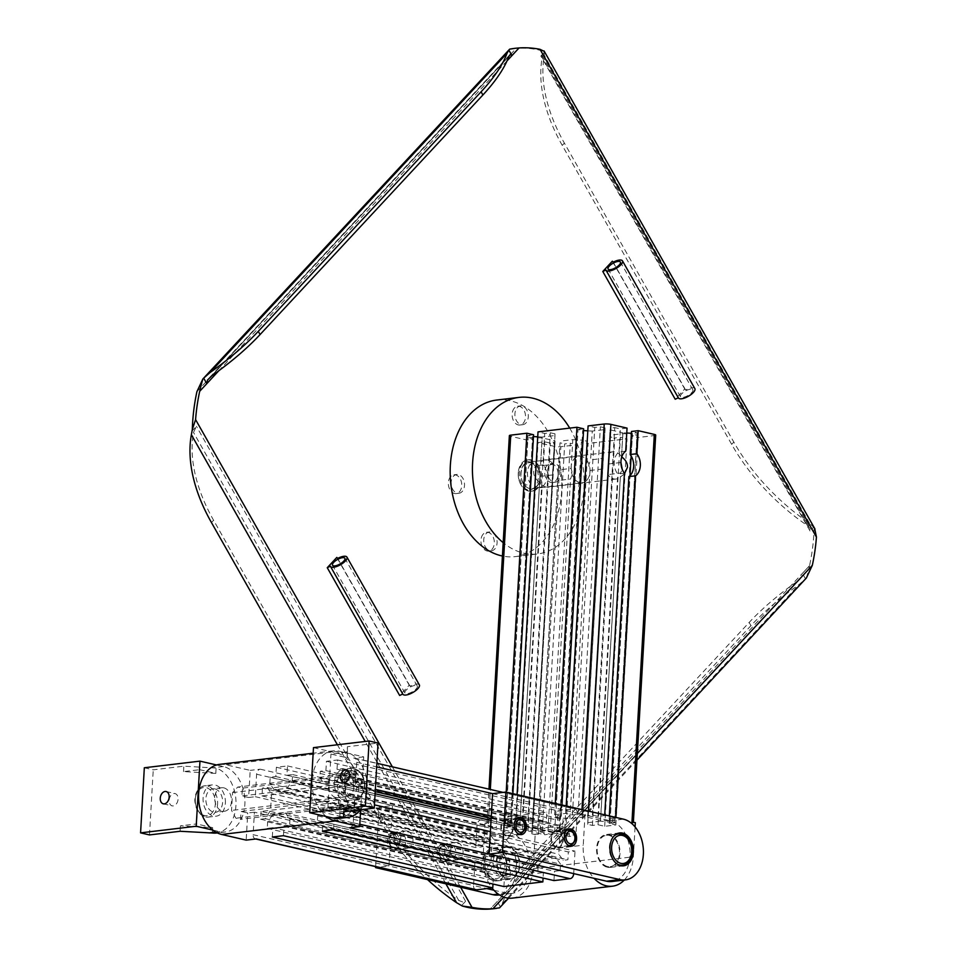 <?xml version="1.0" encoding="UTF-8"?>
<svg xmlns="http://www.w3.org/2000/svg" width="957" height="957" viewBox="0 0 957 957"><rect width="100%" height="100%" fill="white"/><g stroke="black" fill="none" stroke-linecap="round" stroke-linejoin="round"><path stroke-width="0.72" stroke-dasharray="4.79 3.59" d="M399.715 848.069A7.883 5.551 -96.8 0 1 394.583 840.007A7.883 5.551 -96.8 0 1 399.225 832.494A7.883 5.551 -96.8 0 1 400.6 832.566A7.883 5.551 -96.8 0 1 405.744 840.629A7.883 5.551 -96.8 0 1 401.091 848.141A7.883 5.551 -96.8 0 1 399.715 848.069M556.639 846.909A7.883 5.551 -96.8 0 1 551.507 838.834A7.883 5.551 -96.8 0 1 556.161 831.322A7.883 5.551 -96.8 0 1 557.536 831.406A7.883 5.551 -96.8 0 1 562.668 839.468A7.883 5.551 -96.8 0 1 558.027 846.981A7.883 5.551 -96.8 0 1 556.639 846.909L559.199 847.495A8.673 6.101 -96.8 0 1 558.11 847.77A8.673 6.101 -96.8 0 1 556.603 847.675A8.673 6.101 -96.8 0 1 554.091 846.311L556.639 846.909M490.403 831.621L506.54 835.341A7.883 5.551 -96.8 0 1 501.408 827.279A7.883 5.551 -96.8 0 1 506.062 819.766A7.883 5.551 -96.8 0 1 507.437 819.85A7.883 5.551 -96.8 0 1 512.569 827.913A7.883 5.551 -96.8 0 1 507.928 835.425A7.883 5.551 -96.8 0 1 506.54 835.341L509.088 835.928A8.673 6.101 83.2 0 0 513.108 829.001A8.673 6.101 83.2 0 0 509.985 820.436A8.673 6.101 83.2 0 0 507.485 819.072A8.673 6.101 83.2 0 0 505.966 818.989A8.673 6.101 83.2 0 0 504.889 819.252A8.673 6.101 83.2 0 0 500.87 826.178A8.673 6.101 83.2 0 0 503.992 834.755A8.673 6.101 83.2 0 0 506.492 836.119A8.673 6.101 83.2 0 0 508.011 836.203A8.673 6.101 83.2 0 0 509.088 835.928L554.091 846.311A8.673 6.101 -96.8 0 1 550.969 837.746A8.673 6.101 -96.8 0 1 554.988 830.82A8.673 6.101 -96.8 0 1 556.065 830.544A8.673 6.101 -96.8 0 1 557.584 830.628A8.673 6.101 -96.8 0 1 560.084 831.992A8.673 6.101 -96.8 0 1 563.206 840.569A8.673 6.101 -96.8 0 1 559.199 847.495L575.013 851.144L568.338 851.933L347.893 801.069L338.443 802.193L339.4 785.541L375.096 793.772M525.955 422.97A9.462 6.651 -96.8 0 1 522.725 424.693A9.462 6.651 -96.8 0 1 515.536 418.556A9.462 6.651 -96.8 0 1 517.259 407.634A9.462 6.651 -96.8 0 1 520.488 405.912A9.462 6.651 -96.8 0 1 527.678 412.048A9.462 6.651 -96.8 0 1 525.955 422.97M514.483 407.969A9.462 6.651 83.2 0 0 512.749 418.891A9.462 6.651 83.2 0 0 519.95 425.028A9.462 6.651 83.2 0 0 523.168 423.293A9.462 6.651 83.2 0 0 524.903 412.383A9.462 6.651 83.2 0 0 517.713 406.235A9.462 6.651 83.2 0 0 514.483 407.969M806.38 577.992A157.666 110.904 83.2 0 0 809.514 565.754L802.433 573.363L801.739 576.939L797.348 581.282A157.666 57.384 -29.5 0 0 773.95 599.178A157.666 57.384 -29.5 0 0 749.152 622.457L526.338 862.006A157.666 57.384 -29.5 0 0 508.61 884.447A157.666 57.384 -29.5 0 0 500.403 900.537L498.884 902.547L497.281 901.434L500.403 906.949L502.21 903.731A157.666 57.384 150.5 0 1 510.428 887.641A157.666 57.384 150.5 0 1 528.144 865.2L750.958 625.651A157.666 57.384 150.5 0 1 775.756 602.372A157.666 57.384 150.5 0 1 799.155 584.476L805.555 578.877L802.433 573.363M814.682 528.515L814.144 527.821A157.666 110.904 -96.8 0 1 811.739 553.888A157.666 110.904 -96.8 0 1 809.526 565.719L809.514 565.754M461.908 905.25L465.592 901.291L462.71 902.008L458.714 900.417A157.666 96.262 42.9 0 1 417.778 865.654A157.666 96.262 42.9 0 1 382.991 819.228L380.874 821.513A157.666 96.262 -137.1 0 0 415.649 867.939A157.666 96.262 -137.1 0 0 427.516 879.591M382.991 819.228L213.578 520.261A157.666 96.262 42.9 0 1 194.654 471.945A157.666 96.262 42.9 0 1 193.505 432.444L196.436 426.344L192.752 430.303M512.725 48.604L516.278 48.281A157.666 110.904 -96.8 0 1 525.154 48.185A157.666 110.904 -96.8 0 1 544.09 51.295L544.114 51.08M814.144 527.821L809.514 523.264A157.666 96.262 42.9 0 1 768.579 488.501A157.666 96.262 42.9 0 1 733.804 442.074L564.379 143.107A157.666 96.262 42.9 0 1 545.466 94.791A157.666 96.262 42.9 0 1 544.306 55.291L544.09 51.295M810.017 530.991L540.861 56.044L542.164 55.602L542.176 57.576A157.666 96.262 -137.1 0 0 543.337 97.076A157.666 96.262 -137.1 0 0 562.249 145.392L731.674 444.359A157.666 96.262 -137.1 0 0 766.449 490.785A157.666 96.262 -137.1 0 0 807.385 525.549L810.148 528.479L810.017 530.991L813.701 527.032M540.861 56.044L544.545 52.085M558.529 480.462A9.462 6.651 -96.8 0 1 555.311 482.184A9.462 6.651 -96.8 0 1 548.122 476.048A9.462 6.651 -96.8 0 1 549.844 465.126A9.462 6.651 -96.8 0 1 553.074 463.403A9.462 6.651 -96.8 0 1 560.264 469.54A9.462 6.651 -96.8 0 1 558.529 480.462M547.069 465.461A9.462 6.651 83.2 0 0 545.334 476.383A9.462 6.651 83.2 0 0 552.524 482.519A9.462 6.651 83.2 0 0 555.754 480.797A9.462 6.651 83.2 0 0 557.476 469.875A9.462 6.651 83.2 0 0 550.287 463.726A9.462 6.651 83.2 0 0 547.069 465.461M462.171 491.539A9.462 6.651 -96.8 0 1 458.941 493.274A9.462 6.651 -96.8 0 1 451.752 487.125A9.462 6.651 -96.8 0 1 453.486 476.203A9.462 6.651 -96.8 0 1 456.704 474.481A9.462 6.651 -96.8 0 1 463.894 480.617A9.462 6.651 -96.8 0 1 462.171 491.539M450.699 476.538A9.462 6.651 83.2 0 0 448.977 487.46A9.462 6.651 83.2 0 0 456.166 493.597A9.462 6.651 83.2 0 0 459.384 491.874A9.462 6.651 83.2 0 0 461.118 480.952A9.462 6.651 83.2 0 0 453.929 474.816A9.462 6.651 83.2 0 0 450.699 476.538M494.757 549.031A9.462 6.651 -96.8 0 1 491.527 550.765A9.462 6.651 -96.8 0 1 484.338 544.617A9.462 6.651 -96.8 0 1 486.06 533.707A9.462 6.651 -96.8 0 1 489.29 531.972A9.462 6.651 -96.8 0 1 496.48 538.109A9.462 6.651 -96.8 0 1 494.757 549.031M483.285 534.03A9.462 6.651 83.2 0 0 481.55 544.952A9.462 6.651 83.2 0 0 488.74 551.088A9.462 6.651 83.2 0 0 491.97 549.366A9.462 6.651 83.2 0 0 493.704 538.444A9.462 6.651 83.2 0 0 486.503 532.307A9.462 6.651 83.2 0 0 483.285 534.03M569.714 428.114A78.833 55.446 -96.8 0 1 564.463 539.569A78.833 55.446 -96.8 0 1 537.583 553.959A78.833 55.446 -96.8 0 1 503.191 542.667M496.683 400.05A78.833 55.446 -96.8 0 1 556.615 451.226A78.833 55.446 -96.8 0 1 542.212 542.212A78.833 55.446 -96.8 0 1 515.333 556.615A78.833 55.446 -96.8 0 1 502.425 556.029M330.392 566.233L402.801 694.004M414.943 685.427A7.094 2.584 -29.5 0 0 406.115 690.141A7.094 2.584 -29.5 0 0 404.943 693.035A7.094 2.584 -29.5 0 0 407.287 693.658A7.094 2.584 -29.5 0 0 414.465 690.416A7.094 2.584 -29.5 0 0 417.288 686.037A7.094 2.584 -29.5 0 0 414.943 685.427M605.925 270.006L678.334 397.765M690.487 389.188A7.094 2.584 -29.5 0 0 681.647 393.901A7.094 2.584 -29.5 0 0 680.487 396.796A7.094 2.584 -29.5 0 0 682.831 397.418A7.094 2.584 -29.5 0 0 690.009 394.188A7.094 2.584 -29.5 0 0 692.832 389.798A7.094 2.584 -29.5 0 0 690.487 389.188M534.784 487.185A14.188 9.977 -96.8 0 1 518.694 478.883A14.188 9.977 -96.8 0 1 518.216 474.828A14.188 9.977 -96.8 0 1 521.744 464.181A14.188 9.977 -96.8 0 1 535.92 467.459A14.188 9.977 -96.8 0 1 534.784 487.185M536.614 488.321A15.767 11.089 -96.8 0 1 531.243 491.204A15.767 11.089 -96.8 0 1 518.754 479.098A15.767 11.089 -96.8 0 1 518.216 474.6A15.767 11.089 -96.8 0 1 522.139 462.769A15.767 11.089 -96.8 0 1 527.51 459.898A15.767 11.089 -96.8 0 1 539.497 470.126A15.767 11.089 -96.8 0 1 536.614 488.321M544.7 441.811L543.373 464.875A13.721 9.654 -96.8 0 1 546.854 476.861A13.721 9.654 -96.8 0 1 542.093 486.946L522.355 829.288L515.679 830.09L535.286 490.128A15.767 11.089 83.2 0 0 537.726 488.19A15.767 11.089 83.2 0 0 536.829 463.284L538.025 442.601L544.7 441.811L550.323 443.103L555 442.553L554.988 440.878L542.188 437.923L532.618 437.385L527.941 437.947L533.563 439.239L526.888 440.041L510.751 436.308A4.725 0.825 3.3 0 1 509.363 435.638M542.093 486.946L535.418 487.735L535.286 490.128A15.767 11.089 -96.8 0 1 532.355 491.073A15.767 11.089 -96.8 0 1 524.149 487.556L524.292 485.163A13.721 9.654 83.2 0 1 520.799 473.189A13.721 9.654 83.2 0 1 525.56 463.104L526.888 440.041M527.51 459.898L528.623 459.767A15.767 11.089 -96.8 0 0 525.692 460.712A15.767 11.089 83.2 0 0 523.252 462.638A15.767 11.089 83.2 0 0 524.149 487.556L504.542 827.518L511.229 826.716L530.968 484.374L524.292 485.163M530.968 484.374A13.721 9.654 -96.8 0 1 527.486 472.387A13.721 9.654 -96.8 0 1 532.236 462.303L533.563 439.239M535.418 487.735A13.721 9.654 83.2 0 0 540.179 477.651A13.721 9.654 83.2 0 0 536.698 465.664L536.829 463.284A15.767 11.089 -96.8 0 0 528.623 459.767M586.725 480.318A13.398 9.426 -96.8 0 1 582.155 482.759A13.398 9.426 -96.8 0 1 571.963 474.062A13.398 9.426 -96.8 0 1 574.415 458.594A13.398 9.426 -96.8 0 1 578.985 456.142A13.398 9.426 -96.8 0 1 589.165 464.851A13.398 9.426 -96.8 0 1 586.725 480.318M536.65 486.276A13.398 9.426 -96.8 0 1 532.08 488.728A13.398 9.426 -96.8 0 1 521.888 480.031A13.398 9.426 -96.8 0 1 524.34 464.564A13.398 9.426 -96.8 0 1 528.91 462.111A13.398 9.426 -96.8 0 1 539.09 470.808A13.398 9.426 -96.8 0 1 536.65 486.276M625.711 451.166L619.035 451.967A13.721 9.654 83.2 0 0 614.286 462.052A13.721 9.654 83.2 0 0 617.767 474.038L624.442 473.237M582.717 817.039L582.717 815.364L578.04 814.287L572.43 814.957L565.743 813.414L554.617 814.742L561.292 816.273L555.67 816.943L560.347 818.032L569.929 818.558L582.717 817.039L603.4 458.355L590.601 459.874L592.263 431.081L605.063 429.561L605.063 427.887L600.386 426.798L594.764 427.468L588.088 425.925M602.79 468.954L589.99 470.473L588.746 465.09L590.601 459.874M532.642 823.008L532.642 821.333L527.965 820.245L522.343 820.915L515.667 819.371L504.542 820.699L511.217 822.242L505.595 822.912L510.272 823.989L519.842 824.527L532.642 823.008L553.325 464.324L540.526 465.844L542.188 437.05L554.988 435.519L554.988 433.844L550.311 432.767L544.689 433.437L538.013 431.894M552.715 474.923L539.915 476.442L538.659 471.059L540.526 465.844M539.64 482.137C535.537 479.182 533.539 475.689 533.659 471.657C534.006 467.638 536.387 464.384 540.813 461.896A13.721 9.654 -96.8 0 1 545 459.874A13.721 9.654 -96.8 0 1 553.613 464.851L552.44 485.091A13.721 9.654 -96.8 0 1 548.253 487.113A13.721 9.654 -96.8 0 1 539.64 482.137L519.854 825.401L505.607 825.424L527.941 437.947M558.039 475.521L557.728 480.558L570.528 479.026L572.394 473.811L571.138 468.428L558.338 469.959L558.039 475.521M620.926 462.494L608.425 463.989L607.803 474.588L620.603 473.069L622.253 469.373M624.395 473.954L620.327 477.005A13.721 9.654 -96.8 0 1 616.129 479.026A13.721 9.654 -96.8 0 1 607.528 474.05L608.688 453.809A13.721 9.654 -96.8 0 1 612.887 451.788A13.721 9.654 -96.8 0 1 621.488 456.764L621.751 456.956M443.091 861.192A8.673 6.101 83.2 0 0 444.61 861.288A8.673 6.101 83.2 0 0 449.718 853.022A8.673 6.101 83.2 0 0 444.072 844.146A8.673 6.101 83.2 0 0 442.553 844.062A8.673 6.101 83.2 0 0 437.445 852.328A8.673 6.101 83.2 0 0 443.091 861.192M459.934 843.918A8.673 6.101 83.2 0 0 457.422 842.555A8.673 6.101 83.2 0 0 455.915 842.471A8.673 6.101 83.2 0 0 454.826 842.746L459.934 843.918A8.673 6.101 83.2 0 1 463.056 852.496A8.673 6.101 83.2 0 1 459.037 859.422L474.863 863.07L481.538 862.281L481.084 870.104L485.761 869.542L490.929 862.317L491.958 844.493L487.556 838.392L482.878 838.954L482.424 846.778L475.749 847.567L459.934 843.918M456.441 859.613A8.673 6.101 83.2 0 0 457.96 859.697A8.673 6.101 83.2 0 0 459.037 859.422L453.941 858.25A8.673 6.101 83.2 0 0 456.441 859.613M392.992 849.637A8.673 6.101 83.2 0 0 394.511 849.72A8.673 6.101 83.2 0 0 399.619 841.466A8.673 6.101 83.2 0 0 393.973 832.59A8.673 6.101 83.2 0 0 392.454 832.506A8.673 6.101 83.2 0 0 387.346 840.76A8.673 6.101 83.2 0 0 392.992 849.637M409.835 832.363A8.673 6.101 83.2 0 0 407.323 830.999A8.673 6.101 83.2 0 0 405.816 830.915A8.673 6.101 83.2 0 0 404.727 831.178L409.835 832.363A8.673 6.101 83.2 0 1 412.957 840.94A8.673 6.101 83.2 0 1 408.938 847.866L453.941 858.25A8.673 6.101 83.2 0 1 450.807 849.672A8.673 6.101 83.2 0 1 454.826 842.746L409.835 832.363M406.342 848.046A8.673 6.101 83.2 0 0 407.861 848.129A8.673 6.101 83.2 0 0 408.938 847.866L403.842 846.682A8.673 6.101 83.2 0 0 406.342 848.046M493.86 880.763A16.556 11.64 83.2 0 0 496.755 880.93A16.556 11.64 83.2 0 0 506.516 865.152A16.556 11.64 83.2 0 0 495.738 848.213A16.556 11.64 83.2 0 0 492.831 848.058A16.556 11.64 83.2 0 0 483.082 863.824A16.556 11.64 83.2 0 0 493.86 880.763M509.088 846.622A16.556 11.64 -96.8 0 1 519.866 863.561A16.556 11.64 -96.8 0 1 510.105 879.339A16.556 11.64 -96.8 0 1 507.21 879.172A16.556 11.64 -96.8 0 1 496.432 862.233A16.556 11.64 -96.8 0 1 506.193 846.466A16.556 11.64 -96.8 0 1 509.088 846.622M607.36 867.245A16.556 11.64 83.2 0 0 610.255 867.413A16.556 11.64 83.2 0 0 620.016 851.634A16.556 11.64 83.2 0 0 609.238 834.695A16.556 11.64 83.2 0 0 606.343 834.528A16.556 11.64 83.2 0 0 596.582 850.306A16.556 11.64 83.2 0 0 607.36 867.245M509.04 847.4A15.767 11.089 83.2 0 0 506.289 847.244A15.767 11.089 83.2 0 0 496.994 862.269A15.767 11.089 83.2 0 0 507.258 878.394A15.767 11.089 83.2 0 0 510.009 878.562A15.767 11.089 83.2 0 0 519.304 863.537A15.767 11.089 83.2 0 0 509.04 847.4M607.408 866.468A15.767 11.089 -96.8 0 1 597.144 850.342A15.767 11.089 -96.8 0 1 606.439 835.317A15.767 11.089 -96.8 0 1 609.19 835.473A15.767 11.089 -96.8 0 1 619.466 851.61A15.767 11.089 -96.8 0 1 610.171 866.623A15.767 11.089 -96.8 0 1 607.408 866.468M354.246 772.048A6.304 4.342 103 0 1 355.31 772.108A6.304 4.342 103 0 1 358.265 778.472A6.304 4.342 103 0 1 353.528 784.453A6.304 4.342 103 0 1 352.475 784.393A6.304 4.342 103 0 1 349.52 778.029A6.304 4.342 103 0 1 354.246 772.048M334.424 782.324A15.767 11.089 -96.8 0 1 343.683 769.237A15.767 11.089 -96.8 0 1 356.686 787.455A15.767 11.089 -96.8 0 1 347.415 800.542A15.767 11.089 -96.8 0 1 334.424 782.324M225.374 803.102A15.767 11.089 83.2 0 0 212.37 784.872A15.767 11.089 83.2 0 0 203.099 797.959A15.767 11.089 83.2 0 0 216.103 816.189A15.767 11.089 83.2 0 0 225.374 803.102M173.971 793.52A6.304 4.342 103 0 1 175.035 793.58A6.304 4.342 103 0 1 177.99 799.944A6.304 4.342 103 0 1 173.253 805.926A6.304 4.342 103 0 1 172.2 805.866A6.304 4.342 103 0 1 169.233 799.502A6.304 4.342 103 0 1 173.971 793.52M199.654 769.679L215.804 773.412L183.529 771.605L199.654 769.679L196.532 823.929L180.395 825.855L212.669 827.649L196.532 823.929M347.104 752.118L347.116 757.765L330.966 754.044L347.104 752.118L347.415 746.699L378.027 743.051M343.671 811.787L343.982 806.368L343.982 811.751M343.982 812.014L327.844 808.294L330.966 754.044M343.982 806.368L327.844 808.294M144.328 767.765L153.24 769.823L183.84 766.174L216.115 768.064A33.112 23.291 -96.8 0 1 236.02 802.648A33.112 23.291 -96.8 0 1 216.485 833.021M149.483 834.923L153.24 769.823M180.083 831.274L180.395 825.855M183.529 771.605L183.84 766.174M215.804 773.412L216.115 768.064M212.37 832.997L212.669 827.649M360.394 809.801A33.112 23.291 83.2 0 0 366.184 776.964A33.112 23.291 83.2 0 0 347.427 752.429L347.415 746.699M347.116 757.765L347.427 752.429M326.337 816.548A35.469 24.954 -96.8 0 1 312.161 780.302A35.469 24.954 -96.8 0 1 330.093 751.46L336.852 753.015A33.112 23.291 -96.8 0 1 358.133 783.053A33.112 23.291 -96.8 0 1 357.236 798.557A33.112 23.291 -96.8 0 1 338.898 818.438M313.477 747.62L330.093 751.46A35.469 24.954 -96.8 0 1 333.012 750.85A35.469 24.954 -96.8 0 1 339.221 751.209L363.708 756.855L362.141 783.986L355.466 782.443L355.92 774.62L351.243 773.531L237.731 787.049L232.563 792.611L231.534 810.435L235.936 818.211L240.614 819.288L241.068 811.464L243.736 812.074A33.112 23.291 83.2 0 0 244.621 796.571A33.112 23.291 83.2 0 0 223.352 766.533L216.581 764.978M212.825 830.078L219.596 831.633A33.112 23.291 83.2 0 0 225.385 831.968A33.112 23.291 83.2 0 0 243.736 812.074L247.743 812.995L246.176 840.126M355.92 774.62L242.408 788.137L237.731 787.049M351.243 773.531L346.063 779.094L232.563 792.611M346.063 779.094L345.046 796.918L231.534 810.435M345.046 796.918L349.449 804.693L235.936 818.211M349.449 804.693L354.126 805.77L240.614 819.288M337.02 769.272L337.558 759.978L326.433 761.293L325.894 770.6L320.272 771.27L319.901 777.778L324.303 783.867L337.091 782.347L342.271 775.11L342.642 768.603L337.02 769.272L557.464 820.137L557.991 810.842L574.128 808.916A4.725 3.254 103 0 1 574.93 808.964A4.725 3.254 103 0 1 577.203 813.175L610.04 820.747A30.744 21.628 -96.8 0 1 630.065 852.208A30.744 21.628 -96.8 0 1 611.942 881.505M286.944 775.242L292.567 774.572L292.184 781.079L287.016 788.317L274.216 789.836L269.826 783.747L270.197 777.228L275.819 776.558L276.358 767.263L287.483 765.935L286.944 775.242L507.377 826.106L507.916 816.799L546.866 812.17L546.327 821.465L540.717 822.135L540.334 828.642L544.736 834.743L557.536 833.212L562.704 825.975L563.075 819.467L557.464 820.137M219.5 764.368A35.469 24.954 -96.8 0 1 225.708 764.727L250.196 770.373L248.641 797.504L241.954 795.961L242.408 788.137M322.413 831.047L322.94 821.74L543.385 872.617L543.062 878.071M333.538 829.719L334.077 820.424L339.687 819.754L340.07 813.247L335.668 807.146L322.868 808.677L317.7 815.902L317.329 822.41L322.94 821.74M272.326 837.004L272.865 827.709L493.31 878.574L492.987 884.029M283.463 835.688L283.99 826.381L289.612 825.712L289.995 819.204L285.593 813.115L272.793 814.634L267.625 821.872L267.242 828.379L272.865 827.709M261.094 811.416L260.651 819.24L265.316 818.678L270.556 810.28L261.094 811.416L481.538 862.281M347.893 801.069L347.451 808.904L342.773 809.455L338.371 803.366L338.443 802.193L270.556 810.28L271.513 793.616L267.111 787.527L262.445 788.089L482.878 838.954M354.126 805.77L354.568 797.935L361.256 799.478L354.58 800.279L374.462 804.861M354.58 800.279L353.277 822.757A4.725 3.254 103 0 1 349.676 827.793M361.256 799.478L360.657 809.766M354.568 797.935L241.068 811.464M355.466 782.443L241.954 795.961M363.708 756.855L353.695 758.052A4.725 3.254 103 0 1 354.485 758.088A4.725 3.254 103 0 1 356.77 762.298L355.466 784.776L375.347 789.369M362.141 783.986L355.466 784.776M491.288 816.118L575.911 835.64L569.224 836.442L569.678 828.606L565.001 829.169L559.833 836.406L558.804 854.23L563.206 860.319L567.884 859.769L568.338 851.933M262.445 788.089L261.991 795.913L348.791 785.577L349.245 777.742L344.568 778.304L339.4 785.541M267.242 828.379L487.687 879.244L493.31 878.574M267.625 821.872L488.058 872.736L487.687 879.244M272.793 814.634L493.226 865.499L488.058 872.736M285.593 813.115L506.026 863.98L493.226 865.499M289.995 819.204L510.428 870.069L506.026 863.98M289.612 825.712L510.057 876.576L510.428 870.069M283.99 826.381L504.435 877.246L510.057 876.576M503.896 886.553L504.435 877.246M317.329 822.41L537.762 873.286L543.385 872.617M317.7 815.902L538.133 866.767L537.762 873.286M322.868 808.677L543.313 859.542L538.133 866.767M335.668 807.146L556.101 858.01L543.313 859.542M340.07 813.247L560.503 864.111L556.101 858.01M339.687 819.754L560.132 870.619L560.503 864.111M334.077 820.424L554.51 871.289L560.132 870.619M553.971 880.584L554.51 871.289M347.451 808.904L567.884 859.769M342.773 809.455L563.206 860.319M338.371 803.366L558.804 854.23M491.037 820.532L559.833 836.406M344.568 778.304L565.001 829.169M349.245 777.742L569.678 828.606M348.791 785.577L375.216 791.666M491.156 818.426L569.224 836.442M337.558 759.978L557.991 810.842M342.642 768.603L563.075 819.467M342.271 775.11L562.704 825.975M337.091 782.347L557.536 833.212M324.303 783.867L544.736 834.743M319.901 777.778L540.334 828.642M320.272 771.27L540.717 822.135M325.894 770.6L546.327 821.465M326.433 761.293L546.866 812.17M287.483 765.935L507.916 816.799M292.567 774.572L513 825.436L507.377 826.106M292.184 781.079L512.629 831.944L513 825.436M287.016 788.317L507.461 839.181L512.629 831.944M274.216 789.836L494.661 840.701L507.461 839.181M269.826 783.747L490.259 834.612L494.661 840.701M270.197 777.228L490.63 828.092L490.259 834.612M275.819 776.558L496.252 827.434L490.63 828.092M276.358 767.263L496.791 818.127L496.252 827.434M261.991 795.913L482.424 846.778M267.111 787.527L487.556 838.392M271.513 793.616L491.958 844.493M270.484 811.44L490.929 862.317M265.316 818.678L485.761 869.542M260.651 819.24L481.084 870.104M492.592 793.64L577.203 813.175L575.911 835.64M485.067 823.02L488.405 822.625A4.725 0.825 3.3 0 0 487.017 823.128A4.725 0.825 3.3 0 0 488.405 823.798L485.067 823.02L484.84 826.896L477.053 825.101A4.725 3.254 103 0 1 480.653 820.053L496.791 818.127M248.641 797.504L255.316 796.702L256.608 774.237A4.725 3.254 103 0 1 260.22 769.189L250.196 770.373M255.316 796.702L404.727 831.178A8.673 6.101 83.2 0 0 400.708 838.105A8.673 6.101 83.2 0 0 403.842 846.682L390.241 843.548L392.43 805.579L379.08 807.17L496.539 834.265A30.744 21.628 -96.8 0 1 516.553 865.726A30.744 21.628 -96.8 0 1 498.43 895.022M475.832 889.759A4.725 3.254 103 0 1 473.559 885.548L388.949 866.025L390.241 843.548L254.418 812.206L253.126 834.683L388.949 866.025L378.41 867.281M256.201 838.93A4.725 3.254 103 0 1 255.399 838.894A4.725 3.254 103 0 1 253.126 834.683M254.418 812.206L247.743 812.995M474.863 863.07L473.559 885.548L486.766 888.586M256.608 774.237L477.053 825.101L475.749 847.567M573.721 873.621L575.013 851.144M569.929 818.558L589.99 470.473M519.842 824.527L539.915 476.442M550.454 827.111L537.667 828.642L537.667 830.317L542.344 831.394L547.954 830.724L554.641 832.267L565.766 830.939L559.091 829.396L564.702 828.726L550.454 827.111L570.528 479.026M537.667 828.642L557.728 480.558M600.529 821.154L587.742 822.673L587.742 824.348L592.419 825.424L598.029 824.755L604.716 826.298L615.841 824.97L609.166 823.427L614.789 822.757L600.529 821.154L620.603 473.069M587.742 822.673L607.803 474.588M587.73 817.314L600.529 820.269L610.111 820.807L614.777 820.245L609.154 818.953L615.829 818.163L604.704 815.591L598.029 816.381L592.407 815.089L587.73 815.639L587.73 817.314L607.528 474.05M600.529 820.269L620.327 477.005M604.704 815.591L604.74 814.85M598.029 816.381L617.767 474.038M609.154 818.953L609.334 815.914M615.829 818.163L615.877 817.422M522.355 829.288L527.977 830.592L532.654 830.03L552.44 485.091M532.654 828.355L519.854 825.401M585.217 811.093L581.88 811.488A4.725 0.825 3.3 0 1 588.555 811.859L585.217 811.093L583.256 845.187A35.469 24.954 83.2 0 0 594.058 878.311M375.646 866.635L379.08 807.17M493.908 890.237L506.409 893.12A30.744 21.628 83.2 0 0 511.78 893.431A30.744 21.628 83.2 0 0 529.903 864.135A30.744 21.628 83.2 0 0 509.89 832.674L484.84 826.896L483.094 857.125A35.469 24.954 83.2 0 0 491.994 887.964M631.979 821.884A4.725 0.825 3.3 0 1 633.367 822.553A4.725 0.825 3.3 0 1 631.979 823.056L635.316 822.649M565.743 813.414L566.173 805.95M572.43 814.957L594.764 427.468M578.04 814.287L600.386 426.798M582.717 815.364L605.063 427.887M603.4 458.355L605.063 429.561M560.347 818.032L582.693 430.542L583.531 430.59M587.801 430.829L592.263 431.081M555.67 816.943L578.016 429.466L582.693 430.542M583.638 428.796L578.016 429.466M561.292 816.273L561.95 804.981M554.617 814.742L555.263 803.437M515.667 819.371L517.091 794.633M522.343 820.915L544.689 433.437M527.965 820.245L550.311 432.767M532.642 821.333L554.988 433.844M553.325 464.324L554.988 435.519M510.272 823.989L532.618 436.512L533.456 436.559M537.726 436.799L542.188 437.05M505.595 822.912L527.941 435.435L532.618 436.512M533.563 434.765L527.941 435.435M511.217 822.242L512.868 793.652M504.542 820.699L506.193 792.109M505.607 825.424L511.229 826.716M510.272 824.862L532.618 437.385M540.813 461.896L542.188 437.923M553.613 464.851L554.988 440.878M532.654 830.03L555 442.553M527.977 830.592L550.323 443.103M554.641 832.267L576.975 444.778L560.85 446.704A4.725 0.825 3.3 0 1 554.163 446.333L538.025 442.601M547.954 830.724L570.3 443.235L576.975 444.778M542.344 831.394L564.678 443.904L570.3 443.235M537.667 830.317L560.001 442.828L564.678 443.904M558.338 469.959L560.001 442.828M571.138 468.428L572.8 439.634L560.001 441.153M560.024 827.649L582.37 440.16L572.8 439.634M564.702 828.726L587.048 441.249L582.37 440.16M559.091 829.396L581.425 441.919L587.048 441.249M565.766 830.939L588.112 443.45L581.425 441.919M604.716 826.298L627.062 438.82L588.112 443.45M598.029 824.755L620.375 437.277L627.062 438.82M592.419 825.424L614.753 437.947L620.375 437.277M587.742 824.348L610.087 436.87L614.753 437.947M608.425 463.989L610.087 436.87M621.213 462.47L622.875 433.665L610.076 435.196M610.111 821.68L632.445 434.203L622.875 433.665M614.789 822.757L637.123 435.279L632.445 434.203M609.166 823.427L631.5 435.949L637.123 435.279M615.841 824.97L638.187 437.493L631.5 435.949M655.701 435.076A4.725 0.825 3.3 0 1 654.325 435.567L638.187 437.493M614.777 820.245L637.123 432.767L631.5 431.475M631.142 455.951L632.445 433.33L637.123 432.767M610.111 820.807L630.005 475.665M621.488 456.764L622.875 432.791L626.763 433.007M631.393 433.27L632.445 433.33M608.688 453.809L610.076 429.837L622.875 432.791M587.73 815.639L610.076 429.837M592.407 815.089L614.741 427.6L610.076 428.162M619.035 451.967L620.363 428.903L614.741 427.6M627.038 428.102L620.363 428.903M624.299 880.033A35.469 24.954 83.2 0 0 633.355 856.754L635.077 826.92M543.373 464.875L536.698 465.664M532.236 462.303L525.56 463.104M515.679 830.09L504.542 827.518M512.342 898.121A35.469 24.954 83.2 0 0 533.193 868.681L535.166 834.588L538.504 834.181A4.725 0.825 3.3 0 1 531.829 833.81L554.163 446.333M535.166 834.588L531.829 833.81M694.89 388.638A9.462 3.445 -29.5 0 0 685.595 389.954L684.757 388.961L675.199 399.236M613.186 262.194L685.595 389.954M419.345 684.877A9.462 3.445 -29.5 0 0 410.051 686.193L409.225 685.188L399.655 695.476M337.654 558.433L410.051 686.193M612.36 261.189L684.757 388.961M336.816 557.429L409.225 685.188M380.874 821.513L337.39 744.773M494.135 908.683A157.666 110.904 83.2 0 0 499.578 907.834M214.906 788.903A11.819 8.314 -96.8 0 1 222.61 801.009A11.819 8.314 -96.8 0 1 215.636 812.278A11.819 8.314 -96.8 0 1 213.567 812.158A11.819 8.314 -96.8 0 1 205.875 800.052A11.819 8.314 -96.8 0 1 212.837 788.795A11.819 8.314 -96.8 0 1 214.906 788.903M223.806 787.85A11.819 8.314 -96.8 0 1 231.51 799.944A11.819 8.314 -96.8 0 1 224.536 811.213A11.819 8.314 -96.8 0 1 222.467 811.093A11.819 8.314 -96.8 0 1 214.775 798.999A11.819 8.314 -96.8 0 1 221.737 787.731A11.819 8.314 -96.8 0 1 223.806 787.85M507.473 874.531A11.819 8.314 -96.8 0 1 499.781 862.424A11.819 8.314 -96.8 0 1 506.755 851.156A11.819 8.314 -96.8 0 1 508.813 851.275A11.819 8.314 -96.8 0 1 516.517 863.37A11.819 8.314 -96.8 0 1 509.543 874.638A11.819 8.314 -96.8 0 1 507.473 874.531M502.138 852.065A11.819 8.314 83.2 0 0 500.068 851.957A11.819 8.314 83.2 0 0 493.106 863.226A11.819 8.314 83.2 0 0 500.798 875.32A11.819 8.314 83.2 0 0 502.868 875.44A11.819 8.314 83.2 0 0 509.842 864.171A11.819 8.314 83.2 0 0 502.138 852.065M335.979 797.576A11.819 8.314 83.2 0 0 338.048 797.695A11.819 8.314 83.2 0 0 345.022 786.427A11.819 8.314 83.2 0 0 337.319 774.333A11.819 8.314 83.2 0 0 335.249 774.213A11.819 8.314 83.2 0 0 328.275 785.482A11.819 8.314 83.2 0 0 335.979 797.576M346.219 773.268A11.819 8.314 -96.8 0 1 353.923 785.362A11.819 8.314 -96.8 0 1 346.948 796.631A11.819 8.314 -96.8 0 1 344.879 796.511A11.819 8.314 -96.8 0 1 337.187 784.417A11.819 8.314 -96.8 0 1 344.149 773.148A11.819 8.314 -96.8 0 1 346.219 773.268M449.814 859.625A7.883 5.551 -96.8 0 1 444.682 851.563A7.883 5.551 -96.8 0 1 449.323 844.05A7.883 5.551 -96.8 0 1 450.711 844.134A7.883 5.551 -96.8 0 1 455.843 852.197A7.883 5.551 -96.8 0 1 451.19 859.709A7.883 5.551 -96.8 0 1 449.814 859.625M393.877 833.128A7.883 5.551 -96.8 0 1 395.038 833.236A7.883 5.551 -96.8 0 1 400.17 841.299A7.883 5.551 -96.8 0 1 395.528 848.811A7.883 5.551 -96.8 0 1 395.313 848.823A7.883 5.551 -96.8 0 1 394.152 848.727A7.883 5.551 -96.8 0 1 389.02 840.665A7.883 5.551 -96.8 0 1 393.662 833.152A7.883 5.551 -96.8 0 1 393.877 833.128M392.908 834.839A6.304 4.438 -96.8 0 1 397.909 840.832A6.304 4.438 -96.8 0 1 394.057 847.388A6.304 4.438 -96.8 0 1 393.124 847.316A6.304 4.438 -96.8 0 1 389.02 840.736A6.304 4.438 -96.8 0 1 392.908 834.839M570.264 845.521A7.883 5.551 83.2 0 0 574.882 839.169A7.883 5.551 83.2 0 0 571.377 830.652A7.883 5.551 83.2 0 0 569.774 829.946M566.185 830.855A7.883 5.551 83.2 0 0 563.781 837.913A7.883 5.551 83.2 0 0 567.286 844.732A7.883 5.551 83.2 0 0 567.872 845.079M520.165 833.966A7.883 5.551 83.2 0 0 524.783 827.602A7.883 5.551 83.2 0 0 521.278 819.096A7.883 5.551 83.2 0 0 519.675 818.391M516.074 819.3A7.883 5.551 83.2 0 0 513.682 826.358A7.883 5.551 83.2 0 0 517.187 833.176A7.883 5.551 83.2 0 0 517.773 833.523M500.403 900.537L797.348 581.282M460.592 887.223L392.37 766.832M465.592 901.291L196.436 426.344M809.514 523.264L544.306 55.291M807.385 525.549L542.176 57.576M733.804 442.074L731.674 444.359M502.21 903.731L799.155 584.476M528.144 865.2L526.338 862.006M211.892 375.718L508.837 56.463M495.642 848.68A15.767 11.089 -96.8 0 1 496.803 848.859A15.767 11.089 -96.8 0 1 507.066 864.996A15.767 11.089 -96.8 0 1 497.772 880.009A15.767 11.089 -96.8 0 1 496.181 880.045A15.767 11.089 -96.8 0 1 495.008 879.854A15.767 11.089 -96.8 0 1 484.744 863.728A15.767 11.089 -96.8 0 1 494.039 848.703A15.767 11.089 -96.8 0 1 495.642 848.68M494.554 850.378A14.188 9.977 -96.8 0 1 504.841 865.343A14.188 9.977 -96.8 0 1 495.032 878.61A14.188 9.977 -96.8 0 1 493.991 878.442A14.188 9.977 -96.8 0 1 484.744 862.903A14.188 9.977 -96.8 0 1 494.554 850.378M613.856 836.179A15.767 11.089 83.2 0 0 609.525 850.821A15.767 11.089 83.2 0 0 617.169 864.039M342.462 779.142A15.767 11.089 83.2 0 0 342.211 781.391A15.767 11.089 83.2 0 0 355.203 799.621A15.767 11.089 83.2 0 0 364.222 788.783A15.767 11.089 83.2 0 0 364.473 786.534A15.767 11.089 83.2 0 0 351.482 768.304A15.767 11.089 83.2 0 0 342.462 779.142M217.61 802.409A15.767 11.089 -96.8 0 1 217.586 804.024A15.767 11.089 -96.8 0 1 208.315 817.111A15.767 11.089 -96.8 0 1 195.288 800.519A15.767 11.089 -96.8 0 1 195.312 798.892A15.767 11.089 -96.8 0 1 204.583 785.805A15.767 11.089 -96.8 0 1 217.61 802.409M622.409 865.164A15.767 11.089 83.2 0 0 631.704 851.299A15.767 11.089 83.2 0 0 623.067 834.564A15.767 11.089 83.2 0 0 621.44 834.014M364.473 786.14A14.188 9.977 83.2 0 0 355.992 770.086A14.188 9.977 83.2 0 0 344.664 779.488A14.188 9.977 83.2 0 0 352.188 797.289A14.188 9.977 83.2 0 0 364.246 788.173A14.188 9.977 83.2 0 0 364.473 786.14M215.385 802.444A14.188 9.977 -96.8 0 1 205.576 815.711A14.188 9.977 -96.8 0 1 195.288 800.746A14.188 9.977 -96.8 0 1 195.312 799.274A14.188 9.977 -96.8 0 1 205.623 787.539A14.188 9.977 -96.8 0 1 215.385 802.444M219.596 831.633L215.768 832.088M223.352 766.533L212.777 767.801M347.427 751.759L336.852 753.015M339.221 751.209L225.708 764.727M353.277 822.757L359.82 824.264M356.77 762.298L376.651 766.892M353.695 758.052L574.128 808.916M260.22 769.189L480.653 820.053M610.04 820.747L623.402 819.156M631.979 823.056L654.325 435.567M588.555 811.859L588.603 811.129M581.88 811.488L581.988 809.598M488.405 822.625L490.319 789.429M488.405 823.798L510.751 436.308M483.094 857.125L583.256 845.187M509.89 832.674L496.539 834.265M506.409 893.12L498.238 894.101M533.193 868.681L633.355 856.754M538.504 834.181L560.85 446.704M750.958 625.651L749.152 622.457M564.379 143.107L562.249 145.392M507.019 60.901L218.89 370.67M458.714 900.417L193.505 432.444M213.578 520.261L211.449 522.546M445.89 883.837L377.656 763.435M376.926 762.143L365.203 741.46M497.281 901.434L490.199 909.054M503.789 897.068L637.338 753.482M196.927 391.616L516.278 48.281M809.526 565.719L490.175 909.054M443.976 844.696A7.883 5.551 -96.8 0 1 445.137 844.792A7.883 5.551 -96.8 0 1 450.268 852.854A7.883 5.551 -96.8 0 1 445.627 860.367A7.883 5.551 -96.8 0 1 445.412 860.391A7.883 5.551 -96.8 0 1 444.251 860.295A7.883 5.551 -96.8 0 1 439.119 852.22A7.883 5.551 -96.8 0 1 443.761 844.708A7.883 5.551 -96.8 0 1 443.976 844.696M443.007 846.395A6.304 4.438 -96.8 0 1 448.008 852.4A6.304 4.438 -96.8 0 1 444.156 858.955A6.304 4.438 -96.8 0 1 443.223 858.872A6.304 4.438 -96.8 0 1 439.119 852.292A6.304 4.438 -96.8 0 1 443.007 846.395M399.225 832.494L393.662 833.152C386.449 839.337 386.975 844.564 395.265 848.835L401.091 848.141M566.987 830.042L556.161 831.322M568.853 845.689L558.027 846.981M516.888 818.474L506.062 819.766M518.754 834.133L507.928 835.425M519.95 425.028L522.725 424.693M800.375 578.674L499.518 902.128M542.164 55.602L810.005 528.204M552.524 482.519L555.311 482.184M456.166 493.597L458.941 493.274M488.74 551.088L491.527 550.765M636.955 760.157L508.586 898.168M509.71 54.872L208.853 378.326M515.333 556.615L537.583 553.959M404.943 693.035L332.546 565.276M680.487 396.796L608.078 269.037M531.243 491.204L532.355 491.073M532.08 488.728L582.155 482.759M616.129 479.026L548.253 487.113M457.96 859.697L444.61 861.288M571.473 846.179L558.11 847.77M407.861 848.129L394.511 849.72M510.105 879.339L496.755 880.93M521.374 834.612L508.011 836.203M623.617 865.822L610.255 867.413M506.289 847.244L494.039 848.703C480.067 849.672 482.113 879.627 496.013 880.045L510.009 878.562M616.26 834.145L606.439 835.317M346.398 770.05L355.31 772.108M347.415 800.542L355.203 799.621C359.031 800.016 362.189 796.332 364.689 788.568C365.335 776.211 360.933 769.452 351.482 768.304L343.683 769.237M212.37 784.872L204.583 785.805C198.314 787.324 195.061 792.264 194.821 800.638C195.802 811.141 200.3 816.644 208.315 817.111L216.103 816.189M166.123 791.523L175.035 793.58M163.288 803.808L172.2 805.866M343.563 782.336L352.475 784.393M619.992 865.451L610.171 866.623M225.385 831.968L217.335 832.925M619.693 832.937L606.343 834.528M519.316 817.398L505.966 818.989M333.012 750.85L313.154 753.219M354.485 758.088L376.855 763.255M503.131 792.396L574.93 808.964M506.193 846.466L492.831 848.058M405.816 830.915L392.454 832.506M569.415 828.953L556.065 830.544M455.915 842.471L442.553 844.062M612.887 451.788L545 459.874M528.91 462.111L578.985 456.142M487.017 823.128L488.979 789.13M511.78 893.431L499.422 894.903M692.832 389.798L620.423 262.039M417.288 686.037L344.891 558.278M486.503 532.307L489.29 531.972M453.929 474.816L456.704 474.481M550.287 463.726L553.074 463.403M517.713 406.235L520.488 405.912M224.536 811.213L215.636 812.278M221.737 787.731L212.837 788.795M500.068 851.957L506.755 851.156M502.868 875.44L509.543 874.638M346.948 796.631L338.048 797.695M344.149 773.148L335.249 774.213M449.323 844.05L443.761 844.708C436.548 850.905 437.086 856.132 445.364 860.391L451.19 859.709"/><path stroke-width="1.44" d="M636.955 760.157L806.38 577.992L812.302 565.384A157.666 110.904 83.2 0 0 814.527 553.553A157.666 110.904 83.2 0 0 816.429 537.056L814.682 528.515M427.516 879.591A157.666 96.262 -137.1 0 0 456.585 902.702L462.363 906.04L472.004 907.356A157.666 110.904 83.2 0 0 484.086 908.815A157.666 110.904 83.2 0 0 492.951 908.719L499.578 907.834L508.586 898.168M462.363 906.04A157.666 110.904 83.2 0 0 481.299 909.15A157.666 110.904 83.2 0 0 490.175 909.054L490.199 909.054A157.666 110.904 83.2 0 0 494.135 908.683L496.504 908.396M482.89 94.994L260.089 334.543L258.27 331.349A157.666 57.384 -29.5 0 1 233.484 354.628A157.666 57.384 -29.5 0 1 210.073 372.524L203.674 378.123L206.808 383.637L199.714 391.281A157.666 110.904 83.2 0 0 197.489 403.112A157.666 110.904 83.2 0 0 195.587 419.609L192.309 429.514A157.666 110.904 -96.8 0 1 194.714 403.447A157.666 110.904 -96.8 0 1 196.927 391.616L202.848 379.008L509.65 49.166L515.093 48.317A157.666 110.904 -96.8 0 1 519.041 47.946L511.959 55.566L510.356 54.453L508.837 56.463A157.666 57.384 150.5 0 1 500.619 72.553A157.666 57.384 150.5 0 1 482.89 94.994L481.084 91.8A157.666 57.384 -29.5 0 0 498.812 69.359A157.666 57.384 -29.5 0 0 507.031 53.269L508.825 50.051L511.959 55.566M192.309 429.514L191.376 434.729A157.666 96.262 -137.1 0 0 192.536 474.229A157.666 96.262 -137.1 0 0 211.449 522.546L337.39 744.773M199.726 391.246A157.666 110.904 -96.8 0 1 202.848 379.008M544.09 51.295L540.011 49.309A157.666 110.904 83.2 0 0 527.929 47.85A157.666 110.904 83.2 0 0 519.065 47.946L507.019 60.901M260.089 334.543A157.666 57.384 150.5 0 1 235.29 357.822A157.666 57.384 150.5 0 1 211.892 375.718L207.49 380.061L206.808 383.637M503.191 542.667A78.833 55.446 -96.8 0 1 492.065 411.797A78.833 55.446 -96.8 0 1 518.945 397.406A78.833 55.446 -96.8 0 1 569.714 428.114M502.425 556.029A78.833 55.446 -96.8 0 1 453.008 496.731A78.833 55.446 -96.8 0 1 469.803 414.453A78.833 55.446 -96.8 0 1 496.683 400.05L518.945 397.406M345.393 560.981A9.462 3.445 150.5 0 1 336.84 566.436A9.462 3.445 150.5 0 1 330.488 566.436A9.462 3.445 150.5 0 1 330.392 566.233L327.258 567.716L336.816 557.429L337.654 558.433A9.462 3.445 150.5 0 1 346.948 557.118A9.462 3.445 150.5 0 1 345.393 560.981M327.258 567.716L399.655 695.476L402.777 694.004A9.462 3.445 -29.5 0 0 402.885 694.208A9.462 3.445 -29.5 0 0 409.249 694.196A9.462 3.445 -29.5 0 0 417.79 688.741A9.462 3.445 -29.5 0 0 419.345 684.877L346.948 557.118M334.89 565.886A7.094 2.584 150.5 0 1 332.546 565.276A7.094 2.584 150.5 0 1 335.357 560.898A7.094 2.584 150.5 0 1 342.546 557.668A7.094 2.584 150.5 0 1 344.891 558.278A7.094 2.584 150.5 0 1 343.719 561.185A7.094 2.584 150.5 0 1 334.89 565.886M620.926 264.742A9.462 3.445 150.5 0 1 612.384 270.197A9.462 3.445 150.5 0 1 606.02 270.209A9.462 3.445 150.5 0 1 605.925 270.006L602.79 271.477L612.36 261.189L613.186 262.194A9.462 3.445 150.5 0 1 622.481 260.878A9.462 3.445 150.5 0 1 620.926 264.742M602.79 271.477L675.199 399.236L678.322 397.777A9.462 3.445 -29.5 0 0 678.429 397.968A9.462 3.445 -29.5 0 0 684.781 397.968A9.462 3.445 -29.5 0 0 693.335 392.502A9.462 3.445 -29.5 0 0 694.89 388.638L622.481 260.878M610.422 269.659A7.094 2.584 150.5 0 1 608.078 269.037A7.094 2.584 150.5 0 1 610.901 264.658A7.094 2.584 150.5 0 1 618.078 261.428A7.094 2.584 150.5 0 1 620.423 262.039A7.094 2.584 150.5 0 1 619.263 264.945A7.094 2.584 150.5 0 1 610.422 269.659M630.173 454.539L636.848 453.738A13.721 9.654 -96.8 0 1 640.329 465.724A13.721 9.654 -96.8 0 1 635.58 475.808L628.893 476.61A13.721 9.654 83.2 0 0 633.654 466.526A13.721 9.654 83.2 0 0 630.173 454.539L631.5 431.475L638.175 430.674L654.325 434.406A4.725 0.825 3.3 0 1 655.701 435.076L633.378 822.207M604.74 814.85L624.442 473.237A13.721 9.654 -96.8 0 1 620.961 461.25A13.721 9.654 -96.8 0 1 625.711 451.166L627.038 428.102L610.901 424.382A4.725 0.825 3.3 0 0 604.226 424.011L588.088 425.925L566.173 805.95M620.926 462.494L622.253 469.373M621.751 456.956C625.687 459.886 627.601 463.32 627.481 467.255L624.395 473.954M569.953 846.084A8.673 6.101 83.2 0 0 571.473 846.179A8.673 6.101 83.2 0 0 576.581 837.913A8.673 6.101 83.2 0 0 570.934 829.037A8.673 6.101 83.2 0 0 569.415 828.953A8.673 6.101 83.2 0 0 564.307 837.219A8.673 6.101 83.2 0 0 569.953 846.084M519.854 834.528A8.673 6.101 83.2 0 0 521.374 834.612A8.673 6.101 83.2 0 0 526.482 826.358A8.673 6.101 83.2 0 0 520.835 817.481A8.673 6.101 83.2 0 0 519.316 817.398A8.673 6.101 83.2 0 0 514.208 825.652A8.673 6.101 83.2 0 0 519.854 834.528M620.722 865.654A16.556 11.64 83.2 0 0 623.617 865.822A16.556 11.64 83.2 0 0 633.367 850.043A16.556 11.64 83.2 0 0 622.588 833.104A16.556 11.64 83.2 0 0 619.693 832.937A16.556 11.64 83.2 0 0 609.944 848.715A16.556 11.64 83.2 0 0 620.722 865.654M345.345 769.99A6.304 4.342 103 0 1 346.398 770.05A6.304 4.342 103 0 1 349.353 776.426A6.304 4.342 103 0 1 344.628 782.395A6.304 4.342 103 0 1 343.563 782.336A6.304 4.342 103 0 1 340.608 775.971A6.304 4.342 103 0 1 345.345 769.99M165.059 791.463A6.304 4.342 103 0 1 166.123 791.523A6.304 4.342 103 0 1 169.078 797.887A6.304 4.342 103 0 1 164.353 803.868A6.304 4.342 103 0 1 163.288 803.808A6.304 4.342 103 0 1 160.333 797.444A6.304 4.342 103 0 1 165.059 791.463M343.982 811.751L343.683 817.362A33.112 23.291 83.2 0 0 347.798 817.386A33.112 23.291 83.2 0 0 360.394 809.801M625.292 879.914A30.744 21.628 -96.8 0 1 619.909 879.603L502.461 852.508L505.942 792.049L623.402 819.156A30.744 21.628 -96.8 0 1 643.415 850.617A30.744 21.628 -96.8 0 1 625.292 879.914L611.942 881.505A30.744 21.628 -96.8 0 1 606.559 881.194L573.721 873.621A4.725 3.254 103 0 1 570.109 878.67L553.971 880.584L333.538 829.719L322.413 831.047L542.846 881.911L503.896 886.553L283.463 835.688L272.326 837.004L492.771 887.881L476.634 889.795L256.201 838.93L246.176 840.126L221.689 834.468A35.469 24.954 -96.8 0 1 212.825 830.078L196.209 826.238L199.965 761.138L144.328 767.765L140.571 832.865L149.483 834.923L180.083 831.274L212.37 832.997A33.112 23.291 -96.8 0 0 216.485 833.021L217.335 832.925M196.209 826.238L140.571 832.865M343.683 817.362L343.671 811.787L374.271 808.151L378.027 743.051L369.115 740.993L313.477 747.62L309.721 812.72L333.108 818.115A33.112 23.291 -96.8 0 0 338.898 818.438L347.798 817.386M374.271 808.151L365.359 806.093L369.115 740.993M365.359 806.093L309.721 812.72M212.825 830.078A35.469 24.954 -96.8 0 1 198.649 793.82A35.469 24.954 -96.8 0 1 216.581 764.978L199.965 761.138M360.657 809.766L359.688 826.609L335.189 820.95A35.469 24.954 -96.8 0 1 326.337 816.548M216.581 764.978A35.469 24.954 -96.8 0 1 219.5 764.368L313.154 753.219M374.462 804.861L490.403 831.621L489.099 854.087L502.461 852.508M359.688 826.609L349.676 827.793L570.109 878.67M376.651 766.892L492.592 793.64L490.403 831.621M375.347 789.369L491.288 816.118M492.987 884.029L492.771 887.881M543.062 878.071L542.846 881.911M375.096 793.772L491.037 820.532M375.216 791.666L491.156 818.426M573.721 873.621L359.82 824.264M492.592 793.64L505.942 792.049M476.634 889.795A4.725 3.254 103 0 1 475.832 889.759L255.782 838.978M609.334 815.914L628.893 476.61M615.877 817.422L635.58 475.808M499.422 894.903L498.43 895.022A30.744 21.628 -96.8 0 1 493.046 894.711L375.599 867.616L375.646 866.635M378.41 867.281L375.599 867.616M491.994 887.964A35.469 24.954 83.2 0 0 493.908 890.237L486.766 888.586M635.077 826.92L635.316 822.649L631.979 821.884L654.325 434.406M583.531 430.59L587.801 430.829M561.95 804.981L583.638 428.796L576.963 427.253L555.263 803.437M517.091 794.633L538.013 431.894L576.963 427.253M533.456 436.559L537.726 436.799M512.868 793.652L533.563 434.765L526.876 433.222L506.193 792.109M636.848 453.738L638.175 430.674M630.005 475.665L631.142 455.951M626.763 433.007L631.393 433.27M594.058 878.311A35.469 24.954 83.2 0 0 612.492 886.194A35.469 24.954 83.2 0 0 624.299 880.033M488.979 789.13L509.363 435.638A4.725 0.825 3.3 0 1 510.751 435.148L526.876 433.222M493.908 890.237A35.469 24.954 83.2 0 0 512.342 898.121L612.492 886.194M258.27 331.349L481.084 91.8M509.65 49.166A157.666 110.904 -96.8 0 1 515.093 48.317M570.803 831.37A6.304 4.438 83.2 0 0 566.089 835.628A6.304 4.438 83.2 0 0 568.805 843.189A6.304 4.438 83.2 0 0 574.595 840.354A6.304 4.438 83.2 0 0 572.083 831.932A6.304 4.438 83.2 0 0 570.803 831.37M569.774 829.946A7.883 5.551 83.2 0 0 568.398 829.863A7.883 5.551 83.2 0 0 566.185 830.855M567.872 845.079A7.883 5.551 83.2 0 0 568.889 845.45A7.883 5.551 83.2 0 0 570.264 845.521L568.853 845.689M520.704 819.802A6.304 4.438 83.2 0 0 515.99 824.073A6.304 4.438 83.2 0 0 518.706 831.633A6.304 4.438 83.2 0 0 524.496 828.798A6.304 4.438 83.2 0 0 521.984 820.376A6.304 4.438 83.2 0 0 520.704 819.802M519.675 818.391A7.883 5.551 83.2 0 0 518.299 818.307A7.883 5.551 83.2 0 0 516.074 819.3M517.773 833.523A7.883 5.551 83.2 0 0 518.79 833.882A7.883 5.551 83.2 0 0 520.165 833.966L518.754 834.133M472.004 907.356L460.592 887.223M392.37 766.832L195.587 419.609M210.073 372.524L507.031 53.269M617.169 864.039A15.767 11.089 83.2 0 0 618.019 864.47A15.767 11.089 83.2 0 0 619.646 865.008A15.767 11.089 83.2 0 0 622.409 865.164C634.766 864.362 635.245 839.038 623.45 834.612L618.677 833.858A15.767 11.089 83.2 0 0 613.856 836.179M621.44 834.014A15.767 11.089 83.2 0 0 618.677 833.858L616.26 834.145M622.457 835.437A14.188 9.977 83.2 0 0 611.726 846.048A14.188 9.977 83.2 0 0 619.382 862.843A14.188 9.977 83.2 0 0 631.453 853.728A14.188 9.977 83.2 0 0 623.928 835.928A14.188 9.977 83.2 0 0 622.457 835.437M343.671 816.859L333.108 818.115M215.768 832.088L209.021 832.889M335.189 820.95L221.689 834.468M606.559 881.194L619.909 879.603M588.603 811.129L610.901 424.382M581.988 809.598L604.226 424.011M490.319 789.429L510.751 435.148M498.238 894.101L493.046 894.711M218.89 370.67L199.714 391.281M456.585 902.702L445.89 883.837M377.656 763.435L376.926 762.143M365.203 741.46L191.376 434.729M492.951 908.719L503.789 897.068M637.338 753.482L812.302 565.384M816.429 537.056L540.011 49.309M570.264 845.521C576.521 841.538 577.047 836.609 571.843 830.76L566.987 830.042M520.165 833.966C526.422 829.97 526.948 825.054 521.744 819.192L516.888 818.474M544.055 50.936L814.969 528.982M402.885 694.208L330.488 566.436M678.429 397.968L606.02 270.209M622.409 865.164L619.992 865.451M376.855 763.255L503.131 792.396"/></g></svg>
